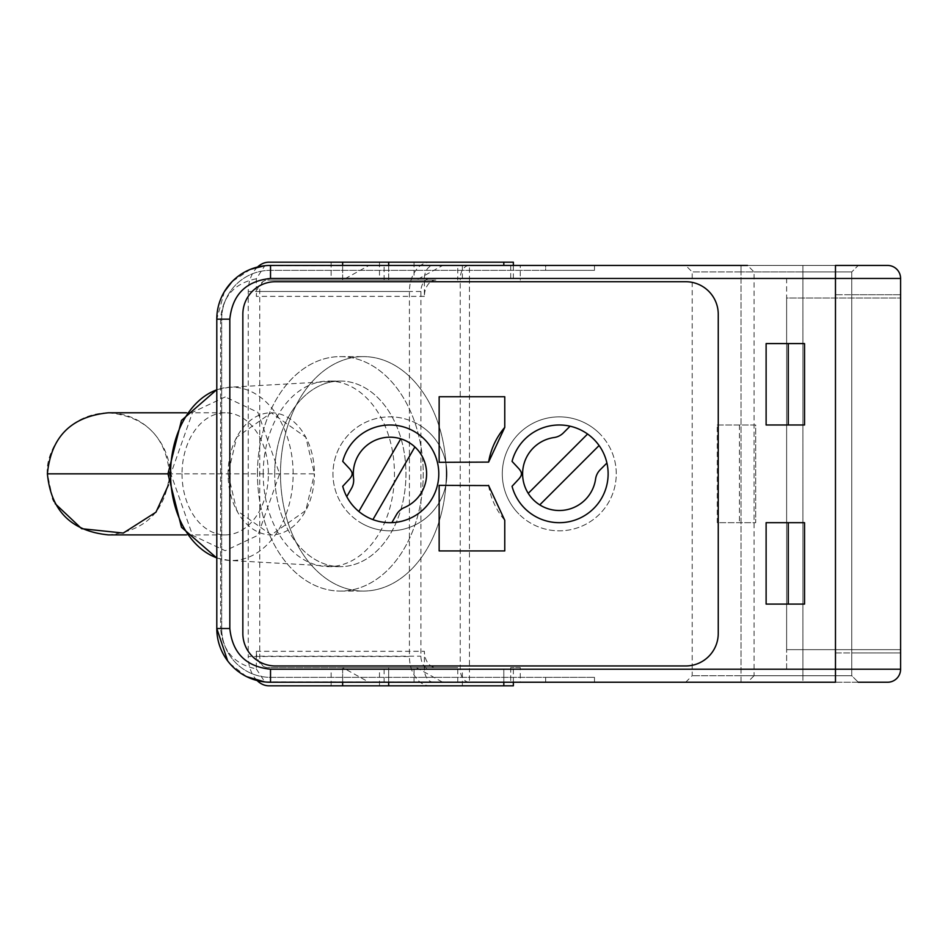 <?xml version="1.0" encoding="UTF-8"?>
<svg xmlns="http://www.w3.org/2000/svg" width="948" height="948" viewBox="0 0 948 948"><rect width="100%" height="100%" fill="white"/><g stroke="black" fill="none" stroke-linecap="round" stroke-linejoin="round"><path stroke-width="0.71" stroke-dasharray="4.74 3.56" d="M887.577 265.44A13.023 13.023 0 0 1 900.6 278.463L835.472 278.463L835.472 649.676L835.472 278.463L900.6 278.463L900.6 669.217L835.472 669.217L900.6 669.217L900.6 294.745L900.6 652.935L900.6 294.745L835.472 294.745L835.472 652.935L900.6 652.935L835.472 652.935L835.472 294.745L900.6 294.745L851.754 294.745L851.754 652.935L851.754 294.745L900.6 294.745L900.6 652.935L851.754 652.935L900.6 652.935M835.472 669.217L835.472 278.463L900.6 278.463L900.6 669.217A13.023 13.023 0 0 1 887.577 682.24L835.472 682.24L835.472 669.217L900.6 669.217L786.627 669.217L786.627 649.676L786.627 669.217L900.6 669.217L900.6 298.004L786.627 298.004L786.627 649.676L900.6 649.676L786.627 649.676L786.627 278.463L900.6 278.463L786.627 278.463L786.627 298.004L900.6 298.004L900.6 278.463L835.472 278.463L835.472 265.44L858.272 265.44L685.688 265.44L858.272 265.44L747.557 265.44L754.075 271.946L754.075 675.723L851.754 675.723L754.075 675.723L747.557 682.24L835.472 682.24L469.438 682.24L469.438 669.217L835.472 669.217M52.65 498.601L47.4 473.834C44.947 455.976 63.267 413.612 108.451 412.783C153.647 413.612 171.967 455.976 169.514 473.834L314.44 473.834L305.801 437.206L271.27 412.783L236.727 437.206L228.089 473.834L236.727 510.474L271.27 534.897L305.801 510.474L314.44 473.834A61.051 43.17 -90 0 1 271.27 534.897A61.051 43.17 -90 0 1 228.089 473.834A61.051 43.17 -90 0 1 271.27 412.783A61.051 43.17 -90 0 1 314.44 473.834M167.974 473.834L228.089 473.834M108.451 412.783C145.589 416.468 165.947 436.815 169.514 473.834L168.495 484.914M55.197 503.696L54.024 501.492M263.212 473.834A92.797 65.625 -90 0 1 328.826 381.037A92.797 65.625 -90 0 1 394.451 473.834A92.797 65.625 -90 0 1 328.826 566.643A92.797 65.625 -90 0 1 263.212 473.834M274.719 473.834A92.797 65.625 -90 0 1 340.344 381.037A92.797 65.625 -90 0 1 405.957 473.834A92.797 65.625 -90 0 1 340.344 566.643A92.797 65.625 -90 0 1 274.719 473.834M257.548 267.028A29.305 20.726 -90 0 0 248.246 291.486L248.246 656.514L409.418 656.514L409.418 291.486A29.305 20.726 90 0 1 430.143 262.181L513.354 262.181M513.354 685.819L430.143 685.819A29.305 20.726 90 0 1 409.418 656.514M270.524 669.217L268.959 669.217A13.023 9.207 90 0 1 259.752 656.182L259.752 291.486A13.023 9.207 90 0 1 268.959 278.463L430.143 278.463A13.023 9.207 -90 0 0 420.924 291.486L420.924 656.182A13.023 9.207 -90 0 0 430.143 669.217L513.354 669.217L503.815 669.217L503.815 682.24M257.098 680.534A29.305 20.726 90 0 1 248.246 656.514M430.143 685.819L268.959 685.819M268.959 262.181L430.143 262.181M379.484 685.819L462.375 685.819L379.484 685.819L379.484 669.217L331.136 669.217L462.375 669.217L379.484 669.217M224.415 291.581L216.796 319.168L216.796 628.512A53.728 53.728 0 0 0 270.524 682.24L342.643 682.24L342.643 669.217L503.815 669.217L503.815 685.819M430.143 669.217L268.959 669.217M268.959 278.463L430.143 278.463M331.136 278.463L462.375 278.463L331.136 278.463L331.136 262.181L462.375 262.181L331.136 262.181M414.027 669.217L414.027 685.819M331.136 685.819L331.136 669.217M462.375 685.819L462.375 669.217M462.375 278.463L462.375 262.181M379.484 262.181L379.484 278.463M414.027 262.181L414.027 278.463M599.574 433.544A56.987 56.987 0 0 0 518.983 433.544A56.987 56.987 0 0 0 518.983 514.136A56.987 56.987 0 0 1 518.983 433.544A56.987 56.987 0 0 1 599.574 433.544A56.987 56.987 0 0 1 599.574 514.136A56.987 56.987 0 0 1 518.983 514.136A56.987 56.987 0 0 0 599.574 514.136A56.987 56.987 0 0 0 599.574 433.544M595.593 478.989A36.676 36.676 0 0 1 522.656 475.564A36.676 36.676 0 0 1 554.13 437.526A16.282 16.282 0 0 0 563.361 432.928L570.08 426.197A48.846 48.846 0 0 1 606.921 463.039L600.191 469.758A16.282 16.282 0 0 0 595.593 478.989M528.237 493.363L587.582 434.03A48.846 48.846 0 0 0 570.08 426.197M606.921 463.039A48.846 48.846 0 0 0 599.089 445.536L539.756 504.881M361.461 523.189A56.987 56.987 0 0 0 439.303 502.333A56.987 56.987 0 0 0 418.447 424.491A56.987 56.987 0 0 1 439.303 502.333A56.987 56.987 0 0 1 361.461 523.189A56.987 56.987 0 0 1 340.605 445.347A56.987 56.987 0 0 1 418.447 424.491A56.987 56.987 0 0 0 340.605 445.347A56.987 56.987 0 0 0 361.461 523.189M353.557 478.254A36.676 36.676 0 0 1 424.894 462.695A36.676 36.676 0 0 1 404.334 507.571A16.282 16.282 0 0 0 396.608 514.409L391.856 522.644A48.846 48.846 0 0 1 346.743 496.598L351.495 488.362A16.282 16.282 0 0 0 353.557 478.254M414.88 446.946L372.92 519.611M358.83 511.47L400.779 438.806M351.483 471.44A4.882 4.882 0 0 1 351.483 476.24A16.282 16.282 0 0 1 349.208 479.333L342.726 486.288A48.846 48.846 0 0 0 417.914 513.887A48.846 48.846 0 0 0 417.914 433.793A48.846 48.846 0 0 0 342.726 461.38L349.208 468.336A16.282 16.282 0 0 1 351.483 471.44M520.808 471.44A4.882 4.882 0 0 1 520.808 476.24A16.282 16.282 0 0 1 518.532 479.333L512.05 486.288A48.846 48.846 0 0 0 587.25 513.887A48.846 48.846 0 0 0 587.25 433.793A48.846 48.846 0 0 0 512.05 461.38L518.532 468.336A16.282 16.282 0 0 1 520.808 471.44M718.252 314.286L718.252 633.394A32.564 32.564 0 0 1 685.688 665.958L275.406 665.958A32.564 32.564 0 0 1 242.842 633.394L242.842 314.286A32.564 32.564 0 0 1 275.406 281.722L685.688 281.722A32.564 32.564 0 0 1 718.252 314.286A32.564 32.564 0 0 0 685.688 281.722L275.406 281.722A32.564 32.564 0 0 0 242.842 314.286L242.842 633.394A32.564 32.564 0 0 0 275.406 665.958L685.688 665.958A32.564 32.564 0 0 0 718.252 633.394L718.252 314.286M488.777 461.131A71.633 71.633 0 0 0 488.576 462.328M488.611 485.577A71.633 71.633 0 0 0 504.763 520.31M340.344 381.037A92.797 65.625 -90 0 1 405.957 473.834A92.797 65.625 -90 0 1 340.344 566.643A92.797 65.625 -90 0 1 337.713 566.56A92.797 65.625 -90 0 1 274.719 473.834A92.797 65.625 -90 0 1 337.713 381.108A92.797 65.625 -90 0 1 340.344 381.037L328.826 381.037M257.453 473.834A117.22 82.891 -90 0 1 340.344 356.614A117.22 82.891 -90 0 1 423.235 473.834A117.22 82.891 -90 0 1 340.344 591.066A117.22 82.891 -90 0 1 257.453 473.834A117.22 82.891 90 0 0 340.344 591.066A117.22 82.891 90 0 0 423.235 473.834A117.22 82.891 90 0 0 340.344 356.614A117.22 82.891 90 0 0 257.453 473.834M280.478 473.834A117.22 82.891 -90 0 1 363.368 356.614A117.22 82.891 -90 0 1 446.259 473.834A117.22 82.891 -90 0 1 363.368 591.066A117.22 82.891 -90 0 1 280.478 473.834A117.22 82.891 -90 0 1 363.368 356.614A117.22 82.891 -90 0 1 446.259 473.834A117.22 82.891 -90 0 1 363.368 591.066A117.22 82.891 -90 0 1 280.478 473.834M182.04 473.834A61.051 43.17 90 0 0 225.221 534.897A61.051 43.17 90 0 0 268.391 473.834A61.051 43.17 90 0 0 225.221 412.783A61.051 43.17 90 0 0 182.04 473.834M858.272 682.24L851.754 675.723L851.754 271.946L741.04 271.946L851.754 271.946L802.909 271.946L851.754 271.946L851.754 675.723L802.909 675.723L851.754 675.723L858.272 682.24L747.557 682.24M388.692 278.463L388.692 265.44L270.524 265.44A53.728 53.728 0 0 0 216.796 319.168A53.728 53.728 0 0 1 270.524 265.44L545.645 265.44L264.824 265.736L256.304 278.771L256.304 296.368A16.282 11.518 90 0 1 267.81 280.087L435.89 280.087A16.282 11.518 -90 0 0 424.384 296.368L424.384 278.463A13.023 9.207 90 0 1 433.591 265.44L858.272 265.44L851.754 271.946L858.272 265.44M520.262 265.44L510.723 265.44L520.262 265.44L520.262 280.087M802.909 271.946L754.075 271.946L802.909 271.946L802.909 265.44L802.909 675.723L741.04 675.723L802.909 675.723L802.909 271.946M388.692 669.217L388.692 682.24L388.692 667.582L342.643 667.582L342.643 682.24L469.438 682.24A13.023 9.207 -90 0 1 460.23 669.217L460.23 278.463L469.438 278.463L469.438 265.44A13.023 9.207 -90 0 0 460.23 278.463L424.384 278.463M520.262 667.582L510.723 667.582L520.262 667.582L520.262 682.24M388.692 280.087L388.692 265.44L510.723 265.44L433.591 265.44M416.326 667.582L442.704 682.24L369.033 682.24L342.643 667.582L457.766 667.582L267.81 667.582A16.282 11.518 90 0 1 256.304 651.3L256.304 668.897C234.381 664.299 222.484 650.838 220.6 628.512L216.796 628.512L216.796 319.168L216.796 628.512A53.728 53.728 0 0 0 270.524 682.24L545.645 682.24L545.645 677.358L594.491 677.358L270.524 677.358A48.846 48.846 0 0 1 221.678 628.512L221.678 319.168A48.846 48.846 0 0 1 270.524 270.322L545.645 270.322L545.645 265.44L594.491 265.44L594.491 270.322L545.645 270.322L594.491 270.322L594.491 265.44M741.04 271.946L692.206 271.946L741.04 271.946L741.04 265.44L741.04 675.723L692.206 675.723L741.04 675.723L741.04 682.24L685.688 682.24L741.04 682.24L741.04 271.946M250.533 269.291L231.999 281.698M264.741 681.92L594.491 682.24L545.645 682.24L545.645 677.358L270.524 677.358A48.846 48.846 0 0 1 221.678 628.512L221.678 319.168A48.846 48.846 0 0 1 270.524 270.322L545.645 270.322L545.645 265.44M717.269 424.988L755.698 424.988L755.698 522.68L717.269 522.68L717.269 424.988L755.698 424.988L755.698 522.68L717.269 522.68M416.326 280.087L342.643 280.087L416.326 280.087L442.704 265.44L369.033 265.44L342.643 280.087L342.643 265.44L342.643 278.463M435.89 280.087L267.81 280.087M227.674 660.934L228.823 662.391M229.689 663.434L246.681 676.659M739.416 424.988L739.416 522.68M384.094 280.087L384.094 265.44L457.766 265.44L457.766 280.087M457.766 265.44L442.704 265.44M369.033 265.44L384.094 265.44M433.591 682.24A13.023 9.207 90 0 1 424.384 669.217L424.384 651.3L256.304 651.3M594.491 677.358L594.491 682.24L594.491 677.358M388.692 667.582L435.89 667.582A16.282 11.518 90 0 1 424.384 651.3M256.304 668.897L264.824 681.932L260.57 681.304M766.114 424.988L804.544 424.988L804.544 343.591L766.114 343.591M766.114 522.68L804.544 522.68L804.544 604.089L766.114 604.089M435.89 667.582L267.81 667.582M457.766 682.24L457.766 667.582M384.094 682.24L384.094 667.582M369.033 682.24L442.704 682.24M409.418 291.486L248.246 291.486M503.815 265.44L503.815 262.181M420.924 291.486L259.752 291.486M259.752 656.182L420.924 656.182M225.221 396.928L192.586 412.309L170.841 473.834L192.586 535.359L225.221 550.741L257.844 535.359L279.601 473.834L257.844 412.309L225.221 396.928M216.796 557.851A86.671 61.276 90 0 0 229.392 560.434A86.671 61.276 90 0 0 231.845 560.505A86.671 61.276 90 0 0 293.133 473.834A86.671 61.276 90 0 0 231.845 387.175A86.671 61.276 90 0 0 229.392 387.246A86.671 61.276 90 0 0 216.796 389.829M510.723 265.44L510.723 280.087L510.723 265.44M510.723 667.582L510.723 682.24L510.723 667.582M900.6 278.463L469.438 278.463L469.438 669.217L424.384 669.217M256.304 278.771C234.274 283.286 222.377 296.748 220.6 319.168L216.796 319.168M802.909 675.723L802.909 682.24L802.909 675.723M424.384 296.368L256.304 296.368M220.6 319.168L220.6 628.512M225.221 412.783L186.436 412.783M225.221 534.897L186.436 534.897M169.514 473.834C165.947 510.854 145.601 531.212 108.451 534.897M340.344 566.643L328.826 566.643M513.354 669.217L513.354 682.24M513.354 278.463L513.354 265.44M337.713 381.108L229.392 387.246L216.796 389.64M216.796 558.04L229.392 560.434L337.713 566.56M340.344 356.614L363.368 356.614L340.344 356.614M340.344 591.066L363.368 591.066L340.344 591.066M685.688 682.24L692.206 675.723L692.206 271.946L685.688 265.44"/><path stroke-width="1.42" d="M858.272 682.24L887.577 682.24A13.023 13.023 0 0 0 900.6 669.217L900.6 652.935M186.436 412.783L108.451 412.783C71.313 416.468 50.967 436.815 47.4 473.834L167.974 473.834M168.495 484.914L155.958 512.193L123.287 533.06L81.658 528.7L55.197 503.696M54.024 501.492L52.65 498.601M342.643 682.24L342.643 685.819L268.959 685.819A29.305 20.726 90 0 1 257.098 680.534M513.354 265.44L513.354 262.181L268.959 262.181A29.305 20.726 -90 0 0 257.548 267.028M342.643 669.217L270.524 669.217C245.97 666.622 232.402 653.054 229.819 628.512L229.819 319.168C232.402 294.615 245.97 281.046 270.524 278.463L270.524 265.44L747.557 265.44M342.643 685.819L513.354 685.819L513.354 682.24M554.13 437.526A16.282 16.282 0 0 0 563.361 432.928L570.08 426.197A48.846 48.846 0 0 1 606.921 463.039L600.191 469.758A16.282 16.282 0 0 0 595.593 478.989A36.676 36.676 0 0 1 528.237 493.363A36.676 36.676 0 0 1 554.13 437.526M539.756 504.881L599.089 445.536A48.846 48.846 0 0 0 587.582 434.03L528.237 493.363M404.334 507.571A16.282 16.282 0 0 0 396.608 514.409L391.856 522.644A48.846 48.846 0 0 1 346.743 496.598L351.495 488.362A16.282 16.282 0 0 0 353.557 478.254A36.676 36.676 0 0 1 414.88 446.946A36.676 36.676 0 0 1 404.334 507.571M372.92 519.611L414.88 446.946M400.779 438.806L358.83 511.47M351.483 471.44A4.882 4.882 0 0 1 351.483 476.24A16.282 16.282 0 0 1 349.208 479.333L342.726 486.288A48.846 48.846 0 0 0 417.914 513.887A48.846 48.846 0 0 0 417.914 433.793A48.846 48.846 0 0 0 342.726 461.38L349.208 468.336A16.282 16.282 0 0 1 351.483 471.44M570.08 426.197A48.846 48.846 0 0 0 512.05 461.38L518.532 468.336A16.282 16.282 0 0 1 520.808 471.44A4.882 4.882 0 0 1 520.808 476.24A16.282 16.282 0 0 1 518.532 479.333L512.05 486.288A48.846 48.846 0 0 0 570.909 521.282A48.846 48.846 0 0 0 606.921 463.039M439.149 462.328L488.611 462.103L439.149 462.328L439.149 396.75L504.763 396.75L504.763 427.37A71.633 71.633 0 0 0 488.777 461.131M488.611 462.103L504.763 427.37M504.763 550.918L504.763 520.31L488.611 485.577L439.149 485.352L439.149 550.918L504.763 550.918L439.149 550.918M718.252 633.394A32.564 32.564 0 0 1 685.688 665.958A32.564 32.564 0 0 0 718.252 633.394L718.252 314.286A32.564 32.564 0 0 0 685.688 281.722A32.564 32.564 0 0 1 718.252 314.286L718.252 633.394M685.688 281.722L275.406 281.722A32.564 32.564 0 0 0 242.842 314.286A32.564 32.564 0 0 1 275.406 281.722L685.688 281.722M242.842 314.286L242.842 633.394A32.564 32.564 0 0 0 275.406 665.958A32.564 32.564 0 0 1 242.842 633.394L242.842 314.286M275.406 665.958L685.688 665.958L275.406 665.958M439.149 396.75L504.763 396.75M488.576 485.352A71.633 71.633 0 0 0 488.611 485.577L439.149 485.352M594.491 265.44L545.645 265.44M887.577 265.44L835.472 265.44L835.472 278.463L900.6 278.463A13.023 13.023 0 0 0 887.577 265.44L858.272 265.44M264.634 265.76L250.533 269.291M231.999 281.698L224.415 291.581M270.524 278.463L835.472 278.463L835.472 682.24L270.524 682.24A53.728 53.728 0 0 1 216.796 628.512L227.674 660.934M228.823 662.391L229.689 663.434M246.681 676.659L264.741 681.92M229.819 319.168L216.796 319.168L216.796 628.512A53.728 53.728 0 0 0 270.524 682.24L270.524 669.217L900.6 669.217L900.6 278.463M804.544 343.591L766.114 343.591L766.114 424.988L804.544 424.988L804.544 343.591M766.114 604.089L804.544 604.089L804.544 522.68L766.114 522.68L766.114 604.089M216.796 319.168A53.728 53.728 0 0 1 270.524 265.44A53.728 53.728 0 0 0 216.796 319.168M788.262 424.988L788.262 343.591M788.262 604.089L788.262 522.68M342.643 262.181L342.643 265.44M503.815 682.24L503.815 685.819M388.692 685.819L388.692 682.24M388.692 265.44L388.692 262.181M503.815 265.44L503.815 262.181M216.796 389.829A86.671 61.276 90 0 0 170.569 473.834A86.671 61.276 90 0 0 216.796 557.851M229.819 628.512L216.796 628.512M186.436 534.897L108.451 534.897C71.313 531.212 50.955 510.854 47.4 473.834M216.796 389.64L181.483 420.414L167.974 473.834L181.483 527.254L216.796 558.04"/></g></svg>
